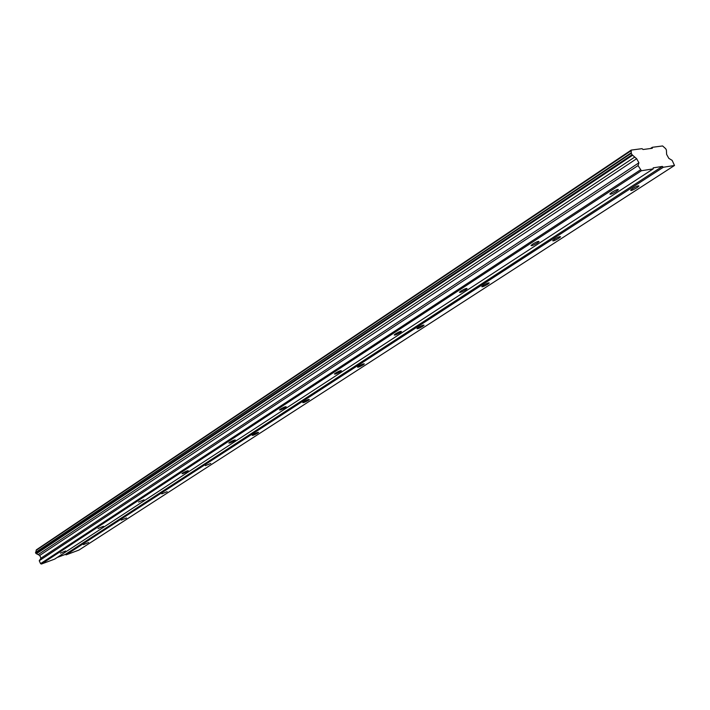 <?xml version="1.0" encoding="UTF-8"?>
<svg xmlns="http://www.w3.org/2000/svg" width="710" height="710" viewBox="0 0 710 710"><rect width="100%" height="100%" fill="white"/><g stroke="black" fill="none" stroke-linecap="round" stroke-linejoin="round"><path stroke-width="1.06" d="M636.852 187.777L638.947 186.091C638.778 185.363 636.701 186.171 632.734 188.523L630.658 190.2C630.826 190.928 632.894 190.12 636.852 187.777M88.581 542.511L83.434 544.641L88.581 542.511M126.522 517.963L121.286 520.119L126.522 517.963M167.152 491.675L161.827 493.858L167.152 491.675M210.763 463.461L205.341 465.662L210.763 463.461M257.703 433.091L258.555 432.39C257.916 432.15 256.079 432.896 253.035 434.627L252.192 435.319C252.822 435.558 254.668 434.822 257.703 433.091M308.362 400.307L309.338 399.517C308.761 399.206 306.88 399.961 303.72 401.771L302.753 402.57C303.339 402.872 305.202 402.117 308.362 400.307M363.209 364.825L364.328 363.911C363.813 363.538 361.905 364.301 358.603 366.2L357.494 367.105C358.017 367.478 359.926 366.715 363.209 364.825M422.778 326.28L424.083 325.224C423.63 324.772 421.687 325.553 418.243 327.541L416.956 328.597C417.409 329.041 419.353 328.268 422.778 326.28M487.717 284.266L489.226 283.041C488.862 282.509 486.874 283.29 483.27 285.393L481.771 286.618C482.143 287.142 484.122 286.361 487.717 284.266M558.77 238.303L560.536 236.865C560.27 236.235 558.237 237.033 554.466 239.252L552.708 240.681C552.984 241.302 555.007 240.504 558.77 238.303M616.289 191.478L618.366 189.774C618.179 189.002 616.049 189.827 611.958 192.25L609.899 193.945C610.085 194.709 612.224 193.892 616.289 191.478M65.648 550.978L60.359 553.161L65.648 550.978M103.456 526.288L98.078 528.497L103.456 526.288M143.988 499.831L138.512 502.059L143.988 499.831M187.555 471.387L188.283 470.774C187.555 470.588 185.701 471.342 182.701 473.037L181.982 473.641C182.71 473.827 184.565 473.082 187.555 471.387M234.513 440.724L235.338 440.04C234.664 439.783 232.773 440.546 229.658 442.321L228.833 443.013C229.516 443.262 231.407 442.499 234.513 440.724M285.269 407.584L286.219 406.803C285.597 406.484 283.672 407.256 280.432 409.111L279.491 409.901C280.113 410.211 282.039 409.439 285.269 407.584M340.312 371.658L341.404 370.744C340.853 370.354 338.883 371.135 335.502 373.087L334.419 373.992C334.978 374.374 336.939 373.602 340.312 371.658M400.192 332.555L401.461 331.508C400.981 331.037 398.976 331.827 395.443 333.877L394.183 334.925C394.671 335.395 396.677 334.605 400.192 332.555M465.591 289.866L467.082 288.633C466.683 288.074 464.633 288.872 460.941 291.038L459.468 292.254C459.867 292.813 461.908 292.014 465.591 289.866M537.301 243.042L539.059 241.604C538.757 240.939 536.662 241.755 532.784 244.045L531.053 245.474C531.355 246.13 533.441 245.323 537.301 243.042M66.128 554.847L663.326 167.258L674.5 165.474L78.943 550.081L66.128 554.847L65.329 554.421L662.368 166.415L653.173 167.871L653.218 168.865L641.405 170.746L638.033 165.572L638.902 162.803L636.639 158.703L632.06 154.736L631.279 153.307L35.5 552.513L631.261 152.756L631.279 153.307M674.5 165.474L672.148 160.371L668.811 158.348L666.628 154.398L666.388 150.005L665.634 148.638L662.59 145.949L652.286 147.307L652.321 148.275L643.029 149.517L642.053 148.656L631.19 150.094L631.261 152.756M663.326 167.258L662.368 166.415M65.329 554.421L57.235 557.43M653.218 168.865L54.652 559.116L41.384 564.051L40.559 563.625L39.245 560.731L40.967 558.193L39.716 555.442L35.935 553.472L35.5 552.513M35.864 551.91L36.316 549.868L631.19 150.094M652.286 147.307L650.458 148.523M39.716 555.442L636.639 158.703M638.902 162.803L40.967 558.193M638.033 165.572L39.245 560.731M640.411 169.894L40.559 563.625M41.384 564.051L641.405 170.746M631.208 150.635L36.183 550.312M38.145 554.625L634.74 157.052M36.405 553.711L632.628 155.224M35.935 553.472L632.06 154.736"/></g></svg>
